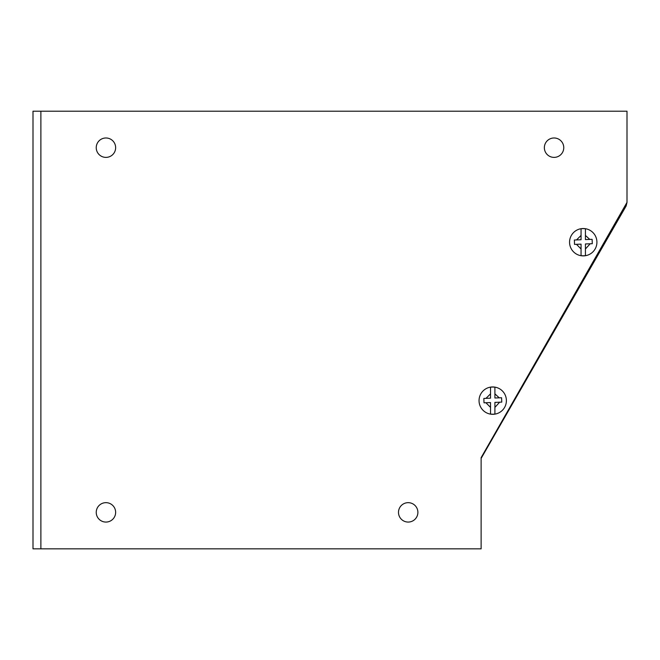 <?xml version="1.0" encoding="UTF-8"?>
<svg xmlns="http://www.w3.org/2000/svg" width="660" height="660" viewBox="0 0 660 660"><rect width="100%" height="100%" fill="white"/><g stroke="black" fill="none" stroke-linecap="round" stroke-linejoin="round"><path stroke-width="0.99" d="M485.925 402.74L490.529 407.393L490.529 414.034L490.529 402.559L484.011 402.814L483.838 398.442L490.529 398.178L490.529 387.238M506.393 400.628A13.678 13.678 0 0 1 492.715 414.307A13.678 13.678 0 0 1 479.044 400.628A13.678 13.678 0 0 1 492.715 386.95A13.678 13.678 0 0 1 506.393 400.628A13.678 13.678 0 0 0 492.715 386.95A13.678 13.678 0 0 0 479.044 400.628M490.529 387.222A13.588 13.588 0 0 1 494.901 387.222L494.901 398.005L501.592 397.741L501.765 402.113L494.901 402.385L494.901 414.034A13.588 13.588 0 0 1 490.529 414.034M499.257 397.832L494.901 393.863L494.901 387.238M483.838 398.442L483.928 400.628M563.764 147.683L563.764 147.683A9.702 9.702 0 0 0 554.062 137.981A9.702 9.702 0 0 0 544.36 147.683A9.702 9.702 0 0 1 554.062 137.981A9.702 9.702 0 0 1 563.764 147.683A9.702 9.702 0 0 1 554.062 157.385A9.702 9.702 0 0 1 544.36 147.683M115.64 147.683L115.64 147.683A9.702 9.702 0 0 0 105.938 137.981A9.702 9.702 0 0 0 96.236 147.683A9.702 9.702 0 0 1 105.938 137.981A9.702 9.702 0 0 1 115.64 147.683A9.702 9.702 0 0 1 105.938 157.385A9.702 9.702 0 0 1 96.236 147.683M626.15 203.874L626.15 205.961L481.123 458.403M33 548.839L33 111.21L33 548.839L481.123 548.839L481.123 457.66L627 202.381L626.15 205.961M481.123 458.362A2.623 2.623 0 0 1 481.429 457.132M621.679 111.21L626.926 111.21M417.887 512.366A9.702 9.702 0 0 1 408.185 522.068A9.702 9.702 0 0 1 398.491 512.366A9.702 9.702 0 0 1 408.185 502.664A9.702 9.702 0 0 1 417.887 512.366M115.64 512.366A9.702 9.702 0 0 1 105.938 522.068A9.702 9.702 0 0 1 96.236 512.366A9.702 9.702 0 0 1 105.938 502.664A9.702 9.702 0 0 1 115.64 512.366M627 202.381L627 111.21L33 111.21M33 437.927L33 214.31M585.428 255.618A13.588 13.588 0 0 1 581.056 255.618L581.056 244.134L574.538 244.398L574.365 240.017L581.056 239.753L581.056 228.797A13.588 13.588 0 0 1 585.428 228.797L585.428 239.588L592.119 239.316L592.292 243.697L585.428 243.961L585.428 255.601M596.92 242.212A13.678 13.678 0 0 1 583.242 255.882A13.678 13.678 0 0 1 569.563 242.212A13.678 13.678 0 0 1 583.242 228.533A13.678 13.678 0 0 1 596.92 242.212A13.678 13.678 0 0 0 583.242 228.533A13.678 13.678 0 0 0 569.563 242.212M576.452 244.315L581.056 248.977L581.056 255.601M589.784 239.415L585.428 235.438L585.428 228.797M592.292 243.697L592.235 242.212M499.653 402.196L494.901 407.393M485.974 398.359L490.529 393.863M40.879 548.839L40.879 111.21M590.18 243.779L585.428 248.977M576.502 239.935L581.056 235.438"/></g></svg>
